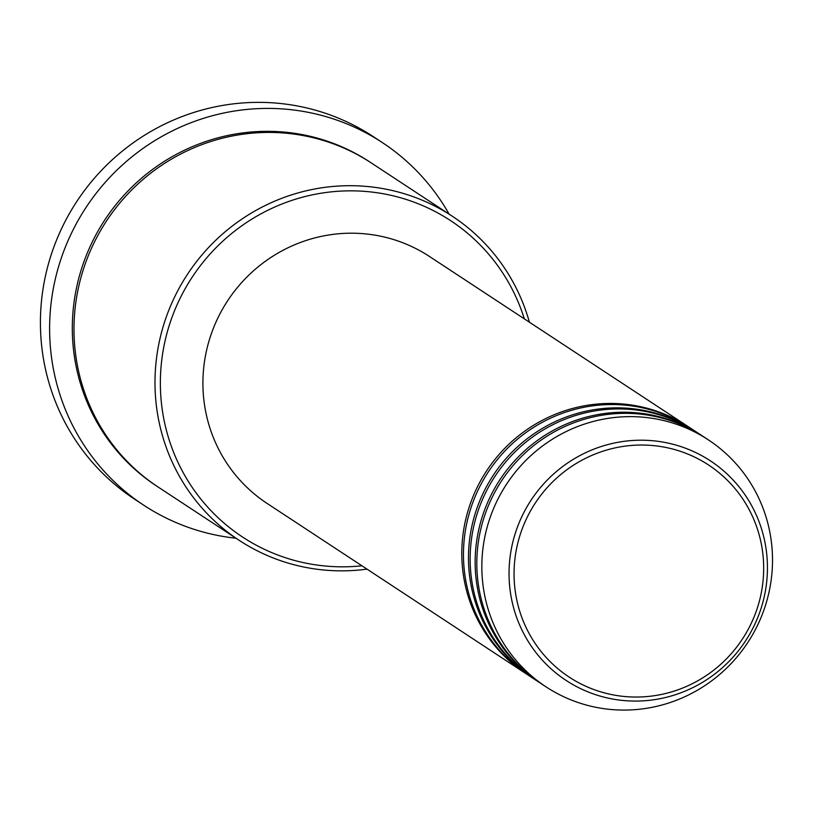 <?xml version="1.0" encoding="UTF-8"?>
<svg xmlns="http://www.w3.org/2000/svg" width="813" height="813" viewBox="0 0 813 813"><rect width="100%" height="100%" fill="white"/><g stroke="black" fill="none" stroke-linecap="round" stroke-linejoin="round"><path stroke-width="1.22" d="M526.773 674.19A147.773 144.267 -56.7 0 1 525.93 673.642A147.773 144.267 -56.7 0 1 472.627 497.586A147.773 144.267 -56.7 0 1 688.326 426.703A147.773 144.267 -56.7 0 1 689.16 427.262M533.45 678.581A147.773 144.267 -56.7 0 1 532.617 678.032L527.607 674.739A147.773 144.267 -56.7 0 1 474.294 498.684A147.773 144.267 -56.7 0 1 689.993 427.801L695.003 431.103A147.773 144.267 -56.7 0 1 695.837 431.652M532.617 678.032A147.773 144.267 -56.7 0 1 479.304 501.987A147.773 144.267 -56.7 0 1 695.003 431.103M540.137 682.981A147.773 144.267 -56.7 0 1 539.293 682.432L534.283 679.14A147.773 144.267 -56.7 0 1 480.981 503.084A147.773 144.267 -56.7 0 1 696.68 432.201L701.69 435.494A147.773 144.267 -56.7 0 1 702.523 436.042M539.293 682.432A147.773 144.267 -56.7 0 1 485.991 506.377A147.773 144.267 -56.7 0 1 701.69 435.494M545.98 686.822L540.97 683.53A147.773 144.267 -56.7 0 1 487.658 507.475A147.773 144.267 -56.7 0 1 703.357 436.591L708.367 439.884A147.773 144.267 -56.7 0 1 761.679 615.939A147.773 144.267 -56.7 0 1 545.98 686.822A147.773 144.267 -56.7 0 1 492.668 510.767A147.773 144.267 -56.7 0 1 708.367 439.884M524.324 318.859A189.338 184.846 123.3 0 0 354.57 190.882A189.338 184.846 123.3 0 0 174.246 311.45A189.338 184.846 123.3 0 0 361.937 565.797M367.019 569.13A193.951 189.358 -56.7 0 1 239.174 540.33A193.951 189.358 -56.7 0 1 169.206 309.255A193.951 189.358 -56.7 0 1 452.313 216.228A193.951 189.358 -56.7 0 1 529.405 322.202M382.323 142.57L373.137 136.523A217.041 211.898 123.3 0 0 56.331 240.628A217.041 211.898 123.3 0 0 134.623 499.212L143.81 505.249A217.041 211.898 -56.7 0 1 65.518 246.674A217.041 211.898 -56.7 0 1 382.323 142.57A217.041 211.898 -56.7 0 1 449.101 214.114M239.174 540.33L158.169 487.058A193.951 189.358 -56.7 0 1 88.2 255.983A193.951 189.358 -56.7 0 1 371.307 162.956L452.313 216.228M525.93 673.642L267.05 503.399A147.773 144.267 -56.7 0 1 213.748 327.344A147.773 144.267 -56.7 0 1 429.447 256.461L688.326 426.703M235.963 538.216A217.041 211.898 -56.7 0 1 143.81 505.249M754.373 616.203A126.909 123.901 123.3 0 0 686.152 453.41A126.909 123.901 123.3 0 0 523.359 525.879A126.909 123.901 123.3 0 0 591.579 688.682A126.909 123.901 123.3 0 0 754.373 616.203M518.674 523.887A131.371 128.251 -56.7 0 1 687.198 448.867A131.371 128.251 -56.7 0 1 757.818 617.382A131.371 128.251 -56.7 0 1 589.293 692.412A131.371 128.251 -56.7 0 1 518.674 523.887M157.336 486.509A193.951 189.358 -56.7 0 1 86.534 254.886A193.951 189.358 -56.7 0 1 370.474 162.407"/></g></svg>
